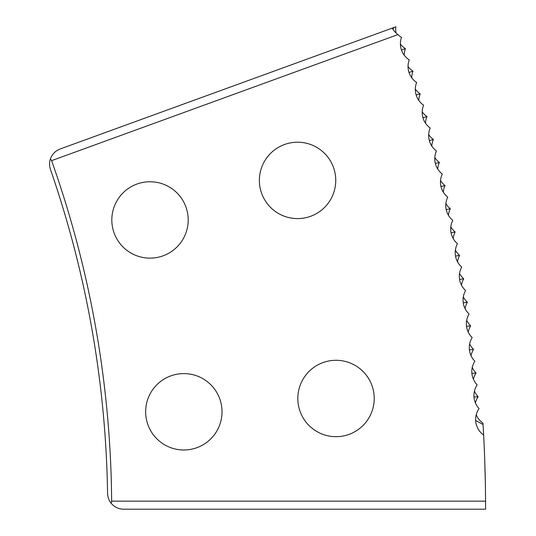 <?xml version="1.0" encoding="UTF-8"?>
<svg xmlns="http://www.w3.org/2000/svg" width="536" height="536" viewBox="0 0 536 536"><rect width="100%" height="100%" fill="white"/><g stroke="black" fill="none" stroke-linecap="round" stroke-linejoin="round"><path stroke-width="0.8" d="M259.377 180.398A38.19 38.19 0 0 0 297.567 218.594A38.19 38.19 0 0 0 335.757 180.398A38.19 38.19 0 0 0 297.567 142.208A38.19 38.19 0 0 0 259.377 180.398M297.828 398.476A38.19 38.19 0 0 0 336.018 436.673A38.19 38.19 0 0 0 374.215 398.476A38.19 38.19 0 0 0 336.018 360.286A38.19 38.19 0 0 0 297.828 398.476M111.816 219.941A38.19 38.19 0 0 0 150.006 258.131A38.19 38.19 0 0 0 188.196 219.941A38.19 38.19 0 0 0 150.006 181.751A38.19 38.19 0 0 0 111.816 219.941M145.645 411.795A38.19 38.19 0 0 0 183.835 449.985A38.19 38.19 0 0 0 222.025 411.795A38.19 38.19 0 0 0 183.835 373.599A38.19 38.19 0 0 0 145.645 411.795M396.064 33.031A18.733 18.17 -20 0 1 395.856 26.8L392.252 28.113A20.736 20.12 -20 0 0 397.953 34.592L51.597 160.653A1041.2 1041.2 0 0 1 111.642 501.16L485.556 501.16A1415.114 1415.114 0 0 0 483.05 424.572L482.963 423.165A19.142 19.142 0 0 1 476.229 414.71M485.556 501.16L485.583 509.2L123.642 509.2C118.577 509.086 114.409 507.096 111.133 503.23L111.642 501.16M484.933 466.414L485.214 476.819M485.214 476.94L485.315 481.697M485.315 481.73L485.335 482.862M484.765 461.054L485.348 483.392L484.765 461.054M393.772 27.557L392.995 29.359M475.653 420.445L483.05 424.572M472.136 373.411L476.055 373.036A19.142 19.142 0 0 1 472.256 367.448M474.226 397.029L478.152 396.714A19.142 19.142 0 0 1 474.44 391.059M473.395 379.247A19.142 19.142 0 0 1 476.055 373.036M469.65 349.841L473.563 349.398A19.142 19.142 0 0 1 469.67 343.871M471.01 355.656A19.142 19.142 0 0 1 473.563 349.398M466.769 326.31L470.675 325.801A19.142 19.142 0 0 1 466.688 320.34M468.23 332.099A19.142 19.142 0 0 1 470.675 325.801M463.499 302.833L467.392 302.257A19.142 19.142 0 0 1 463.312 296.87M465.054 308.602A19.142 19.142 0 0 1 467.392 302.257M459.828 279.417L463.714 278.774A19.142 19.142 0 0 1 459.54 273.454M461.476 285.152A19.142 19.142 0 0 1 463.714 278.774M455.761 256.067L459.633 255.357A19.142 19.142 0 0 1 455.379 250.104M457.51 261.769A19.142 19.142 0 0 1 459.633 255.357M451.305 232.785L455.165 232.008A19.142 19.142 0 0 1 450.816 226.835M453.148 238.46A19.142 19.142 0 0 1 455.165 232.008M446.455 209.583L450.3 208.739A19.142 19.142 0 0 1 445.872 203.64M448.391 215.224A19.142 19.142 0 0 1 450.3 208.739M441.215 186.461L445.048 185.556A19.142 19.142 0 0 1 440.532 180.531M443.252 192.076A19.142 19.142 0 0 1 445.048 185.556M435.594 163.433L439.406 162.468A19.142 19.142 0 0 1 434.81 157.517M437.718 169.014A19.142 19.142 0 0 1 439.406 162.468M429.577 140.506L433.376 139.474A19.142 19.142 0 0 1 428.693 134.603M431.802 146.047A19.142 19.142 0 0 1 433.376 139.474M423.179 117.679L426.964 116.587A19.142 19.142 0 0 1 422.194 111.796M425.49 123.186A19.142 19.142 0 0 1 426.964 116.587M416.398 94.966L420.164 93.807A19.142 19.142 0 0 1 415.313 89.097M418.804 100.433A19.142 19.142 0 0 1 420.164 93.807M409.236 72.373L412.975 71.147A19.142 19.142 0 0 1 408.057 66.518M411.735 77.794A19.142 19.142 0 0 1 412.975 71.147M401.692 49.902L405.417 48.615A19.142 19.142 0 0 1 400.412 44.066M404.278 55.282A19.142 19.142 0 0 1 405.417 48.615M111.133 503.23C108.949 500.617 107.756 497.334 107.562 493.368A1037.214 1037.214 0 0 0 50.431 169.376C49.258 165.557 49.252 162.06 50.418 158.884L51.597 160.653M50.418 158.884C52.173 154.134 55.409 150.837 60.126 148.995L392.252 28.113M475.385 402.884A19.142 19.142 0 0 1 478.152 396.714M397.953 34.592A19.142 19.142 0 0 0 401.491 37.399A19.142 19.142 0 0 0 409.243 59.864A19.142 19.142 0 0 0 416.619 82.464A19.142 19.142 0 0 0 423.608 105.183A19.142 19.142 0 0 0 430.22 128.017A19.142 19.142 0 0 0 436.438 150.958A19.142 19.142 0 0 0 442.28 173.999A19.142 19.142 0 0 0 447.728 197.141A19.142 19.142 0 0 0 452.786 220.363A19.142 19.142 0 0 0 457.449 243.672A19.142 19.142 0 0 0 461.724 267.055A19.142 19.142 0 0 0 465.603 290.512A19.142 19.142 0 0 0 469.087 314.022A19.142 19.142 0 0 0 472.169 337.593A19.142 19.142 0 0 0 474.863 361.21A19.142 19.142 0 0 0 477.154 384.868A19.142 19.142 0 0 0 479.043 408.566A19.142 19.142 0 0 0 483.64 435.058"/></g></svg>
